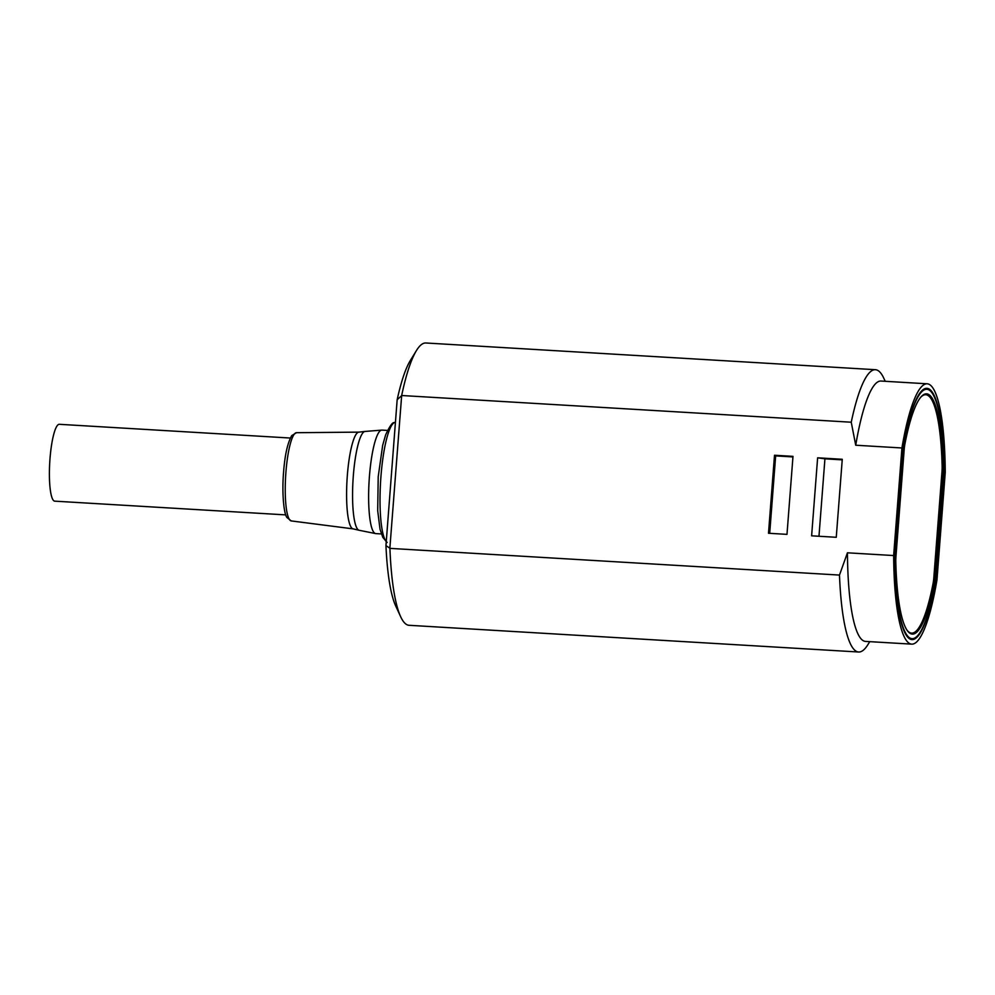 <?xml version="1.0" encoding="UTF-8"?>
<svg xmlns="http://www.w3.org/2000/svg" width="995" height="995" viewBox="0 0 995 995"><rect width="100%" height="100%" fill="white"/><g stroke="black" fill="none" stroke-linecap="round" stroke-linejoin="round"><path stroke-width="1.49" d="M839.481 575.073L389.916 548.369A141.402 26.753 93.4 0 0 400.637 616.676A141.402 26.753 93.4 0 0 409.069 625.295L858.635 652.011A141.402 26.753 -86.6 0 1 839.481 575.073L847.441 552.81L893.647 555.546L901.93 447.974L855.725 445.225L851.247 422.216L401.669 395.512L389.866 548.158L385.948 545.646A130.407 24.676 93.4 0 0 395.724 606.005L400.637 616.676M869.742 641.651L868.026 644.449A141.402 26.753 -86.6 0 1 858.635 652.011M786.983 534.365L768.501 533.258L774.508 455.25L792.99 456.357L786.983 534.365M836.26 537.288L811.621 535.82L817.629 457.812L842.268 459.28L836.26 537.288M901.93 447.974A130.407 24.676 -86.6 0 1 927.178 383.796A130.407 24.676 -86.6 0 1 945.25 472.389L936.967 579.961A130.407 24.676 -86.6 0 1 911.718 644.138L865.513 641.402A130.407 24.676 -86.6 0 1 847.441 552.81M851.247 422.216A141.402 26.753 -86.6 0 1 875.413 369.705L425.835 342.989A141.402 26.753 93.4 0 0 416.445 350.551L410.301 360.576A130.407 24.676 93.4 0 0 397.167 399.729L385.948 545.646M935.524 581.627L944.168 469.304A5.659 1.07 93.4 0 0 944.255 466.593A125.843 23.805 93.4 0 0 926.917 388.336A125.843 23.805 93.4 0 0 903.696 443.733A5.659 1.07 93.4 0 0 903.373 446.307L894.729 558.63A5.659 1.07 93.4 0 0 894.642 561.342A125.843 23.805 93.4 0 0 911.992 639.598A125.843 23.805 93.4 0 0 935.2 584.202A5.659 1.07 93.4 0 0 935.524 581.627L935.35 581.615M911.718 644.138A130.407 24.676 -86.6 0 1 893.647 555.546M401.594 395.712L397.167 399.729M416.445 350.551A141.402 26.753 93.4 0 0 401.669 395.512M875.413 369.705A141.402 26.753 -86.6 0 1 883.846 378.324L885.214 381.296M927.178 383.796L880.985 381.048A130.407 24.676 93.4 0 0 855.725 445.225M769.695 533.332L775.652 455.897L774.508 455.25M792.94 456.929L775.652 455.897M818.972 536.255L824.93 458.832L817.629 457.812M842.218 459.852L824.93 458.832M903.348 446.631L903.522 446.643A5.659 1.07 -86.6 0 1 903.846 444.056A124.91 23.631 -86.6 0 1 926.855 389.281A124.91 23.631 -86.6 0 1 944.056 466.717A5.659 1.07 -86.6 0 1 943.981 469.441L935.375 581.291A5.659 1.07 -86.6 0 1 935.051 583.878A124.91 23.631 -86.6 0 1 912.042 638.653A124.91 23.631 -86.6 0 1 894.841 561.217A5.659 1.07 -86.6 0 1 894.915 558.494L894.741 558.494M903.522 446.643L894.915 558.494M934.715 578.431L942.949 471.344A10.995 2.077 93.4 0 0 943.098 465.809A120.345 22.773 93.4 0 0 926.581 393.833A120.345 22.773 93.4 0 0 904.865 444.267A10.995 2.077 93.4 0 0 904.181 449.504L895.948 556.591A10.995 2.077 93.4 0 0 895.798 562.125A120.345 22.773 93.4 0 0 912.315 634.101A120.345 22.773 93.4 0 0 934.031 583.667A10.995 2.077 93.4 0 0 934.715 578.431L933.77 578.381M920.748 397.229A119.412 22.586 -86.6 0 1 925.76 394.729A119.412 22.586 -86.6 0 1 942.141 466.058A10.995 2.077 -86.6 0 1 941.991 471.593L933.807 577.908A10.995 2.077 -86.6 0 1 933.136 583.157A119.412 22.586 -86.6 0 1 911.594 633.118A119.412 22.586 -86.6 0 1 906.918 630.046M290.329 438.036L59.302 424.305A38.494 7.288 93.4 0 0 49.75 462.302A38.494 7.288 93.4 0 0 54.737 501.157L285.764 514.888M387.154 542.474L382.814 537.375L380.028 529.29L377.702 510.746L378.212 476.742L382.665 445.337L385.625 434.914C389.654 426.221 392.54 422.116 394.269 422.639A60.396 11.43 93.4 0 0 380.948 476.418A60.396 11.43 93.4 0 0 386.247 541.641M375.812 533.619L358.934 530.236A49.551 9.378 93.4 0 1 353.324 475.772A49.551 9.378 93.4 0 1 364.804 431.457L381.968 430.101A51.852 9.813 93.4 0 0 369.095 481.269A51.852 9.813 93.4 0 0 375.812 533.619L381.346 533.942M942.949 471.344L942.016 471.294M942.141 465.76L943.098 465.809M934.031 583.667L933.049 583.617M291.249 520.92L286.846 517.412C283.811 513.37 281.821 493.01 283.563 472.364C284.844 455.138 287.567 442.887 291.746 435.599L296.498 432.701A44.19 8.358 93.4 0 0 285.913 472.264A44.19 8.358 93.4 0 0 291.249 520.92L353.188 528.88A48.469 9.166 -86.6 0 1 347.33 475.523A48.469 9.166 -86.6 0 1 358.946 432.128L364.804 431.457M394.269 422.639L395.45 422.029M912.042 638.653L909.144 638.479M926.855 389.281L923.957 389.107M381.968 430.101L387.49 430.425M353.188 528.88L358.934 530.236M911.594 633.118L909.529 632.994M925.76 394.729L923.696 394.605M296.498 432.701L358.946 432.128"/></g></svg>
